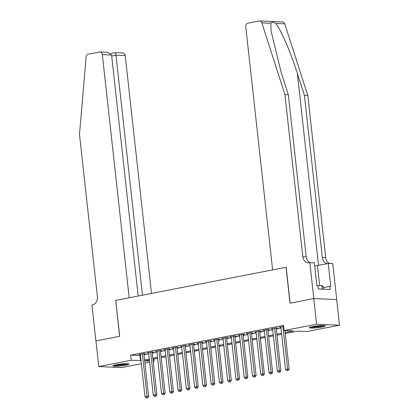 <?xml version="1.0" encoding="UTF-8"?>
<svg xmlns="http://www.w3.org/2000/svg" width="419" height="419" viewBox="0 0 419 419"><rect width="100%" height="100%" fill="white"/><g stroke="black" fill="none" stroke-linecap="round" stroke-linejoin="round"><path stroke-width="0.63" d="M116.147 364.76A8.102 0.911 -6.3 0 1 124.532 363.76A8.102 0.911 -6.3 0 1 129.026 364.08A8.102 0.911 -6.3 0 1 125.8 365.179A8.102 0.911 -6.3 0 1 117.414 366.18A8.102 0.911 -6.3 0 1 112.921 365.86A8.102 0.911 -6.3 0 1 116.147 364.76M312.485 326.595A8.102 0.911 -6.3 0 1 320.87 325.594A8.102 0.911 -6.3 0 1 325.364 325.914A8.102 0.911 -6.3 0 1 322.138 327.014A8.102 0.911 -6.3 0 1 313.752 328.019A8.102 0.911 -6.3 0 1 309.259 327.695A8.102 0.911 -6.3 0 1 312.485 326.595M141.355 363.729L121.672 367.557L98.779 366.562L95.946 340.914L119.714 336.295L115.749 300.386L286.046 267.28L290.011 303.188L313.779 298.569L336.677 299.564L339.505 325.212L307.059 331.518L297.778 331.115L285.224 333.555M153.883 359.088L154.119 361.251L153.192 361.429M149.62 362.126L144.927 363.037M143.927 353.982L145.372 353.699L143.827 353.631L138.867 354.594L140.349 354.663M152.191 352.374L153.642 352.091L152.092 352.023L147.132 352.992L148.619 353.055M160.461 350.766L161.907 350.483L160.362 350.42L155.402 351.384L156.884 351.447M168.726 349.158L170.172 348.88L168.627 348.812L163.667 349.776L165.154 349.839M176.996 347.55L178.442 347.272L176.891 347.204L171.931 348.168L173.419 348.231M185.261 345.947L186.706 345.665L185.161 345.596L180.201 346.56L181.684 346.628M193.526 344.339L194.976 344.057L193.426 343.989L188.466 344.952L189.954 345.02M201.796 342.732L203.241 342.449L201.696 342.386L196.736 343.35L198.218 343.412M210.06 341.124L211.506 340.846L209.961 340.778L205.001 341.742L206.488 341.804M218.33 339.516L219.776 339.238L218.231 339.17L213.266 340.134L214.753 340.197M226.595 337.913L228.041 337.63L226.496 337.562L221.536 338.526L223.018 338.589M234.86 336.305L236.311 336.022L234.76 335.954L229.801 336.918L231.288 336.986M243.13 334.697L244.576 334.414L243.03 334.346L238.071 335.31L239.553 335.378M251.395 333.089L252.84 332.806L251.295 332.744L246.335 333.707L247.823 333.77M259.665 331.481L261.11 331.204L259.565 331.136L254.6 332.099L256.088 332.162M267.93 329.873L269.375 329.596L267.83 329.528L262.87 330.491L264.352 330.554M276.194 328.271L277.645 327.988L276.095 327.92L271.135 328.884L272.622 328.952M285.114 332.55L293.447 330.926L284.166 330.523L283.595 325.395L130.66 355.123L140.438 355.432M144.01 354.736L148.703 353.825M152.275 353.128L156.968 352.217M160.545 351.525L165.238 350.609M168.81 349.917L173.503 349.006M177.08 348.309L181.773 347.398M185.345 346.702L190.037 345.79M193.609 345.094L198.302 344.182M201.879 343.486L206.572 342.574M210.144 341.883L214.837 340.966M218.414 340.275L223.107 339.364M226.679 338.667L231.372 337.756M234.944 337.059L239.637 336.148M243.214 335.451L247.907 334.54M251.479 333.849L256.171 332.932M259.749 332.241L264.441 331.329M268.013 330.633L272.706 329.722M276.278 329.025L280.971 328.114M283.715 326.438L279.405 327.276L280.887 327.344M313.779 298.569L316.612 324.217L339.505 325.212M98.779 366.562L131.226 360.256L141.004 360.56M130.66 355.123L131.226 360.256M284.166 330.523L316.612 324.217M144.576 359.869L149.269 358.952M152.841 358.261L157.539 357.349M161.111 356.653L165.804 355.741M169.376 355.045L174.068 354.134M177.646 353.437L182.338 352.526M185.91 351.834L190.603 350.918M194.18 350.226L198.873 349.315M202.445 348.618L207.138 347.707M210.71 347.011L215.403 346.099M218.98 345.403L223.673 344.491M227.245 343.795L231.937 342.883M235.515 342.192L240.207 341.276M243.779 340.584L248.472 339.673M252.044 338.976L256.737 338.065M260.314 337.368L265.007 336.457M268.579 335.76L273.272 334.849M276.849 334.158L281.542 333.241M149.379 359.963L144.838 360.848L149.499 361.047M153.171 361.209L154.119 361.251M281.652 334.252L276.959 335.163M273.382 335.86L268.689 336.771M265.117 337.468L260.424 338.379M256.852 339.071L252.159 339.987M248.582 340.678L243.889 341.59M240.317 342.286L235.625 343.198M232.047 343.894L227.355 344.806M223.783 345.502L219.09 346.413M215.518 347.105L210.825 348.021M207.248 348.713L202.555 349.624M198.983 350.321L194.29 351.232M190.713 351.929L186.02 352.84M182.448 353.536L177.756 354.448M174.184 355.144L169.491 356.056M165.914 356.747L161.221 357.664M157.649 358.355L152.956 359.266M139.941 355.527L140.506 360.659M282.919 326.595L287.607 369.071L285.538 369.469L280.85 326.998M284.894 330.56L289.152 369.139L287.607 369.071L287.596 370.543L286.769 370.705L287.596 370.543M288.214 370.569L289.152 369.139M285.538 369.469L286.769 370.705M323.751 325.553A7.013 0.791 -6.3 0 1 323.63 325.6A7.013 0.791 -6.3 0 1 317.146 326.789A7.013 0.791 -6.3 0 1 310.757 326.988M310.112 327.176A8.05 0.906 173.7 0 0 317.319 326.888A8.05 0.906 173.7 0 0 324.421 325.6M323.473 289.178L323.19 286.586L321.865 285.47L316.874 285.768M322.269 289.126L321.865 285.47M313.066 326.485A6.495 0.733 173.7 0 0 321.383 325.568M127.413 363.718A7.013 0.791 -6.3 0 1 127.292 363.765A7.013 0.791 -6.3 0 1 120.803 364.954A7.013 0.791 -6.3 0 1 114.418 365.153M113.774 365.342A8.05 0.906 173.7 0 0 120.981 365.054A8.05 0.906 173.7 0 0 128.083 363.765M116.728 364.65A6.495 0.733 173.7 0 0 125.045 363.734M270.915 23.249L261.859 22.856A3.116 2.504 -87.5 0 0 259.67 20.95L282.563 21.945A3.116 2.504 92.5 0 1 284.758 23.852L307.824 95.579L304.435 95.427L297.359 73.435C290.765 52.422 280.536 28.822 275.702 23.459C273.293 21.825 271.695 21.757 270.915 23.249L271.02 30.802L281.243 72.738L288.314 94.731L306.21 256.831A7.27 5.84 -87.5 0 0 310.207 262.666M288.314 94.731L284.925 94.584L302.822 256.685A7.27 5.84 -87.5 0 0 308.295 262.823A7.27 5.84 -87.5 0 0 309.4 262.739L314.344 262.849L316.879 285.831L317.869 285.873L318.21 288.948L330.151 289.466L329.811 286.392L330.801 286.434L328.266 263.451L332.754 263.645L336.714 299.554L313.821 298.558L290.137 303.167L286.172 267.254L272.612 269.894L245.77 26.737A3.116 2.504 -87.5 0 1 247.912 23.181L259.193 20.987A3.116 2.504 -87.5 0 1 259.67 20.95M307.824 95.579L325.715 257.68A7.27 5.84 -87.5 0 0 329.716 263.514M327.349 263.63A7.27 5.84 -87.5 0 1 322.331 257.533L304.435 95.427M261.859 22.856L284.925 94.584M309.856 262.65L313.821 298.558M328.266 263.451L317.476 265.552A11.685 1.32 -6.3 0 1 314.695 266.028M329.811 286.392L323.306 287.654M151.489 293.436L125.234 55.617L115.984 55.214L111.705 56.046M142.476 295.191L115.984 55.214C115.738 53.391 115.419 52.553 115.021 52.7M115.628 300.407L129.183 297.773L102.341 54.622A3.116 2.504 -87.5 0 0 99.994 51.987A3.116 2.504 -87.5 0 0 99.518 52.024L88.236 54.219A3.116 2.504 -87.5 0 0 86.084 57.026L79.495 134.515L97.391 296.615A7.27 5.84 92.5 0 1 92.395 304.922L91.939 305.011L95.904 340.919L119.588 336.316L115.754 300.413M138.197 296.018L111.59 55.02L102.341 54.622M110.789 53.491L115.11 52.647L122.887 52.983A3.116 2.504 92.5 0 1 125.234 55.617M99.994 51.987L107.741 52.323L111.59 55.02M274.649 328.203L279.337 370.679L277.273 371.077L272.586 328.606M276.158 327.925L280.887 370.742L279.337 370.679L279.332 372.151L278.504 372.313L279.332 372.151M279.95 372.177L280.887 370.742M277.273 371.077L278.504 372.313M266.384 329.811L271.072 372.281L269.003 372.685L264.316 330.209M267.893 329.528L272.617 372.35L271.072 372.281L271.062 373.758L270.239 373.921L271.062 373.758M271.685 373.785L272.617 372.35M269.003 372.685L270.239 373.921M258.114 331.413L262.807 373.889L260.738 374.293L256.051 331.817M259.623 331.136L264.352 373.958L262.807 373.889L262.797 375.366L261.969 375.524L262.797 375.366M263.415 375.393L264.352 373.958M260.738 374.293L261.969 375.524M249.85 333.021L254.537 375.497L252.474 375.901L247.781 333.424M251.358 332.744L256.088 375.565L254.537 375.497L254.532 376.974L253.705 377.131L254.532 376.974M255.15 377L256.088 375.565M252.474 375.901L253.705 377.131M241.585 334.629L246.272 377.105L244.204 377.509L239.516 335.032M243.093 334.352L247.818 377.173L246.272 377.105L246.262 378.577L245.434 378.739L246.262 378.577M246.88 378.603L247.818 377.173M244.204 377.509L245.434 378.739M233.315 336.237L238.002 378.713L235.939 379.111L231.246 336.64M234.823 335.959L239.553 378.776L238.002 378.713L237.997 380.185L237.17 380.347L237.997 380.185M238.615 380.211L239.553 378.776M235.939 379.111L237.17 380.347M225.05 337.845L229.738 380.316L227.669 380.719L222.981 338.243M226.559 337.567L231.283 380.384L229.738 380.316L229.727 381.793L228.905 381.955L229.727 381.793M230.35 381.819L231.283 380.384M227.669 380.719L228.905 381.955M216.78 339.453L221.473 381.924L219.404 382.327L214.717 339.851M218.289 339.17L223.018 381.992L221.473 381.924L221.462 383.401L220.635 383.558L221.462 383.401M222.08 383.427L223.018 381.992M219.404 382.327L220.635 383.558M208.515 341.056L213.203 383.532L211.139 383.935L206.447 341.459M210.024 340.778L214.753 383.6L213.203 383.532L213.198 385.009L212.37 385.166L213.198 385.009M213.816 385.035L214.753 383.6M211.139 383.935L212.37 385.166M200.245 342.663L204.938 385.14L202.869 385.543L198.182 343.067M201.759 342.386L206.483 385.208L204.938 385.14L204.928 386.611L204.1 386.774L204.928 386.611M205.546 386.643L206.483 385.208M202.869 385.543L204.1 386.774M191.981 344.271L196.668 386.747L194.605 387.146L189.912 344.675M193.489 343.994L198.218 386.816L196.668 386.747L196.663 388.219L195.835 388.382L196.663 388.219M197.281 388.245L198.218 386.816M194.605 387.146L195.835 388.382M183.716 345.879L188.403 388.355L186.335 388.753L181.647 346.283M185.224 345.602L189.948 388.418L188.403 388.355L188.393 389.827L187.565 389.989L188.393 389.827M189.011 389.853L189.948 388.418M186.335 388.753L187.565 389.989M175.446 347.487L180.139 389.958L178.07 390.361L173.382 347.885M176.954 347.204L181.684 390.026L180.139 389.958L180.128 391.435L179.301 391.597L180.128 391.435M180.746 391.461L181.684 390.026M178.07 390.361L179.301 391.597M167.181 349.09L171.869 391.566L169.805 391.969L165.112 349.493M168.689 348.812L173.419 391.634L171.869 391.566L171.863 393.043L171.036 393.2L171.863 393.043M172.481 393.069L173.419 391.634M169.805 391.969L171.036 393.2M158.911 350.698L163.604 393.174L161.535 393.577L156.847 351.101M160.425 350.42L165.149 393.242L163.604 393.174L163.593 394.651L162.766 394.808L163.593 394.651M164.211 394.677L165.149 393.242M161.535 393.577L162.766 394.808M150.646 352.306L155.334 394.782L153.27 395.185L148.577 352.709M152.155 352.028L156.884 394.85L155.334 394.782L155.329 396.254L154.501 396.416L155.329 396.254M155.947 396.28L156.884 394.85M153.27 395.185L154.501 396.416M142.381 353.914L147.069 396.39L145 396.788L140.313 354.317M143.89 353.636L148.614 396.458L147.069 396.39L147.059 397.861L146.231 398.024L147.059 397.861M147.677 397.888L148.614 396.458M145 396.788L146.231 398.024M297.359 73.435L318.545 265.342M306.21 256.831L302.822 256.685M322.331 257.533L325.715 257.68M284.758 23.852L275.702 23.459M319.692 285.596L317.476 265.552"/></g></svg>
